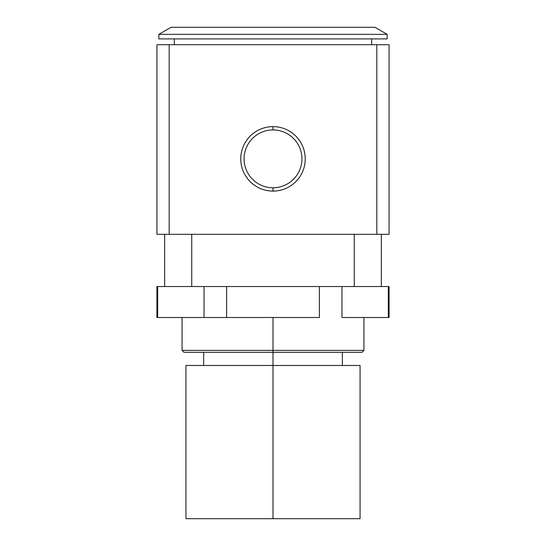 <?xml version="1.0" encoding="UTF-8"?>
<svg xmlns="http://www.w3.org/2000/svg" width="546" height="546" viewBox="0 0 546 546"><rect width="100%" height="100%" fill="white"/><g stroke="black" fill="none" stroke-linecap="round" stroke-linejoin="round"><path stroke-width="0.82" d="M273 129.934L273 126.624A32.234 32.234 0 0 0 240.766 158.859A32.234 32.234 0 0 0 273 191.093L273 187.776A28.924 28.924 0 0 1 244.076 158.859A28.924 28.924 0 0 1 273 129.934A28.924 28.924 0 0 0 244.076 158.859A28.924 28.924 0 0 0 273 187.776A28.924 28.924 0 0 0 301.924 158.859A28.924 28.924 0 0 0 273 129.934A28.924 28.924 0 0 1 301.924 158.859A28.924 28.924 0 0 1 273 187.776L273 191.093A32.234 32.234 0 0 1 240.766 158.859A32.234 32.234 0 0 1 273 126.624A32.234 32.234 0 0 1 305.234 158.859A32.234 32.234 0 0 1 273 191.093A32.234 32.234 0 0 0 305.234 158.859A32.234 32.234 0 0 0 273 126.624L273 129.934M182.071 317.499L182.071 350.389L184.009 352.32L273 352.32L273 518.7L273 365.479L185.94 365.479L185.94 518.7L360.06 518.7L360.06 365.479L273 365.479L273 350.389L182.071 350.389L273 350.389L273 317.499L273 350.389L363.929 350.389L273 350.389L273 352.32L361.991 352.32L363.929 350.389L363.929 317.499M374.945 27.3L387.141 34.343L387.141 38.909L158.859 38.909L158.859 34.343L171.055 27.3L158.859 34.343L158.859 38.909L387.141 38.909L387.141 34.343L158.859 34.343L387.141 34.343L374.945 27.3L171.055 27.3L374.945 27.3M371.669 38.909L371.669 44.711L371.669 38.909M174.331 44.711L174.331 38.909L174.331 44.711M157.657 286.541L388.342 286.541L388.342 317.499L389.08 317.499L341.953 317.499L341.953 286.541L341.953 317.499L388.342 317.499L388.342 286.541L157.657 286.541L157.657 317.499L204.047 317.499L204.047 286.541L204.047 317.499L156.92 317.499L157.657 317.499L157.657 286.541L156.92 286.541L156.92 317.499L157.657 317.499M319.39 317.499L319.39 286.541L319.39 317.499L226.61 317.499L319.39 317.499M226.61 286.541L226.61 317.499L204.047 317.499L226.61 317.499L226.61 286.541M156.92 44.711L389.08 44.711L389.08 234.309L389.08 44.711L376.822 44.711L376.822 234.309L389.08 234.309L376.822 234.309L376.822 44.711L169.178 44.711L169.178 234.309L376.822 234.309L156.92 234.309L156.92 44.711L156.92 234.309L169.178 234.309L169.178 44.711L156.92 44.711M388.342 286.541L389.08 286.541L388.342 286.541L389.08 286.541L389.08 317.499L388.342 317.499M342.356 365.479L342.356 352.32L353.255 352.32L273 352.32M203.644 352.32L203.644 365.479L195.024 365.479L273 365.479M273 518.7L360.06 518.7L273 518.7M164.66 286.541L164.66 234.309L164.66 286.541M191.742 286.541L191.742 234.309L191.742 286.541M354.258 286.541L354.258 234.309L354.258 286.541M381.34 286.541L381.34 234.309L381.34 286.541"/></g></svg>

